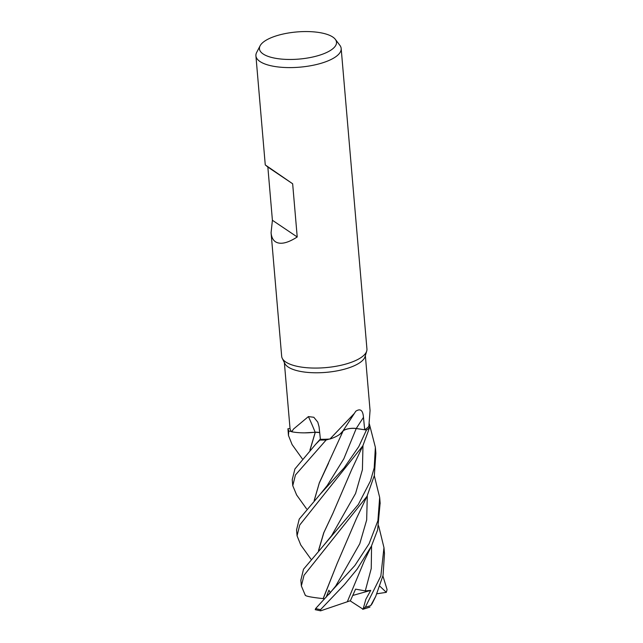 <?xml version="1.0" encoding="UTF-8"?>
<svg xmlns="http://www.w3.org/2000/svg" width="643" height="643" viewBox="0 0 643 643"><rect width="100%" height="100%" fill="white"/><g stroke="black" fill="none" stroke-linecap="round" stroke-linejoin="round"><path stroke-width="0.96" d="M291.785 431.791L293.473 429.074L308.399 416.6A724.139 341.594 115.9 0 1 315.142 432.209A32.705 11.51 175.1 0 1 306.558 432.827A32.705 11.51 175.1 0 1 291.785 431.791A40.654 14.299 175.1 0 1 291.633 431.63L288.828 430.963A42.751 15.046 175.1 0 1 287.943 428.768L288.458 435.472L288.787 430.947A42.792 15.054 175.1 0 1 287.911 428.777M335.333 39.344A38.668 13.607 175.1 0 1 311.027 57.38A38.668 13.607 175.1 0 1 263.132 53.964A38.668 13.607 175.1 0 1 260.11 45.798A38.668 13.607 175.1 0 1 293.104 32.335A38.668 13.607 175.1 0 1 332.817 37.061A38.668 13.607 175.1 0 1 335.333 39.344L339.882 45.34A42.792 15.054 175.1 0 1 341.176 48.506L366.936 348.98A42.792 15.054 175.1 0 1 366.711 351.07L365.063 356.632A40.654 14.299 175.1 0 1 331.531 371.758A40.654 14.299 175.1 0 1 288.152 367.008A40.654 14.299 175.1 0 1 284.825 363.512L282.245 358.312A42.792 15.054 175.1 0 1 281.674 356.294L271.081 232.726L272.407 220.276L267.85 167.067L265.262 164.913L292.653 183.769L267.85 167.067M284.359 362.572L290.033 428.568L287.943 428.768A42.751 15.046 175.1 0 0 288.828 430.963L291.633 431.63A40.654 14.299 175.1 0 1 290.033 428.568M366.711 351.07A42.792 15.054 175.1 0 1 331.418 366.992A42.792 15.054 175.1 0 1 285.749 361.993A42.792 15.054 175.1 0 1 282.245 358.312M341.176 48.506A42.792 15.054 175.1 0 1 308.519 66.1A42.792 15.054 175.1 0 1 259.989 61.519A42.792 15.054 175.1 0 1 255.914 55.82A42.792 15.054 175.1 0 1 256.645 52.477L260.11 45.798M292.653 183.769L297.219 236.978C287.574 243.183 280.316 244.782 275.445 241.768C272.921 240.032 271.467 237.026 271.081 232.726M310.874 559.024L300.763 544.975L297.058 535.82L299.726 525.034L362.845 445.824L369.5 427.804L368.68 426.55A40.654 14.299 175.1 0 0 368.849 426.365L370.063 410.451M343.049 430.802A9.243 3.255 175.1 0 1 356.262 428.495L364.685 429.749L363.48 417.379C362.941 410.258 360.369 408.217 355.756 411.255L354.397 413.361L329.955 439.016A40.654 14.299 175.1 0 1 329.425 439.056A40.654 14.299 175.1 0 1 320.399 439.29L319.073 426.815L317.787 422.146L313.832 417.275L308.399 416.6M354.397 413.361L342.751 431.276A32.705 11.51 175.1 0 1 340.276 433.929A32.705 11.51 175.1 0 1 329.955 439.016M356.198 428.535L366.454 430.022A42.792 15.054 175.1 0 0 369.5 427.804A42.751 15.046 175.1 0 1 366.454 430.022L356.222 428.543L366.454 430.022L358.786 446.604L344.126 467.863L320.262 494.162L299.22 519.126L296.552 529.888L297.058 535.772M368.68 426.55A40.654 14.299 175.1 0 1 364.685 429.749M343.121 430.786L340.276 433.929M356.23 428.519C350.66 427.997 346.247 428.793 342.992 430.89M315.142 432.209A9.243 3.255 175.1 0 1 319.692 432.554M326.154 439.981A42.792 15.054 175.1 0 1 319.86 440.061L319.86 440.061A42.751 15.046 175.1 0 0 326.21 439.965L329.441 439.056L326.21 439.965A42.751 15.046 175.1 0 1 319.868 440.045L315.536 444.442L294.92 468.956L292.243 479.646L292.766 485.698L295.442 474.984L326.154 439.981L329.425 439.056M319.692 432.586L315.311 432.225L306.558 432.827M309.894 450.277L315.231 432.289L304.613 432.852L315.239 432.257M315.311 432.225L310.014 450.156M319.33 432.546L315.303 432.249M314.162 500.559L319.322 482.829L343.169 430.85L339.882 434.234L343.185 430.81M297.219 236.978L272.407 220.276M302.258 458.748L292.099 444.578L288.458 435.472M369.339 423.858L375.367 447.271L374.202 467.855L370.464 480.948L358.312 504.522L303.52 569.216L300.86 580.155M305.321 595.37L301.358 585.95L304.035 575.268L367.024 496.275L374.339 475.498L375.874 453.259L375.383 447.496M382.915 575.975L387.086 589.591L386.322 592.348L379.925 586.279M296.648 495.006L292.766 485.698M318.51 432.417L319.129 432.514M350.105 600.819L363.102 609.234L365.819 599.324L370.746 590.387L365.288 590.893L355.571 589.133L350.387 600.723L320.608 610.834L320.568 609.628L344.399 584.616L357.042 569.272L371.413 546.156L377.618 529.912L380.142 503.003M347.292 601.824L364.38 560.704L371.413 546.156M365.328 607.217L362.652 609.291M378.631 525.805L383.967 547.635L380.857 575.967L365.32 607.225A42.792 15.054 175.1 0 0 370.706 605.602L375.721 596.391L383.059 575.332L384.474 553.535L383.967 547.651M318.494 550.561L323.686 532.926L332.913 513.307L351.608 469.76L362.845 445.824M318.615 550.432L323.887 532.581L333.138 512.857M372.128 603.681L370.706 605.602M288.787 430.947L291.633 431.63M366.454 430.022L366.486 430.022A42.751 15.046 175.1 0 0 369.484 427.78M314.266 500.447L319.274 483.078L328.517 463.249M374.306 475.667L379.667 497.457L377.899 520.693L369.082 543.753L354.888 565.502L315.633 608.559L315.255 609.685M324.643 598.834L323.236 598.617L337.077 563.638M330.365 592.814L328.919 590.202L326.138 597.267M323.276 598.617L323.14 598.617C310.456 597.243 304.493 595.989 305.24 594.839M323.14 598.617L337.125 563.541L356.672 518.049L367.024 496.275M315.215 609.677L320.616 610.834M362.99 609.267L369.95 607.113M386.322 592.348L376.935 593.77M370.746 590.387L352.814 595.442M356.262 428.495A722.161 426.751 88.8 0 1 363.48 417.379M365.288 590.893L371.244 568.508L371.574 545.803M331.563 535.732L355.579 493.462L362.411 469.72L362.982 445.535M319.844 440.077L320.399 439.257M320.262 494.162L327.207 485.569L343.828 458.805L356.222 428.543M328.758 594.534L335.678 586.086L359.759 543.777L366.671 519.986L367.29 495.729M320.568 609.628A42.792 15.054 175.1 0 1 315.633 608.559M265.262 164.913L255.914 55.82M370.063 410.499L365.361 355.627M300.844 579.946L301.358 585.95M324.257 544.693L331.571 535.723M372.064 603.801L375.721 596.391M315.536 444.442L320.375 439.016M296.463 494.748L306.542 508.814M379.667 497.457L380.182 503.485"/></g></svg>
